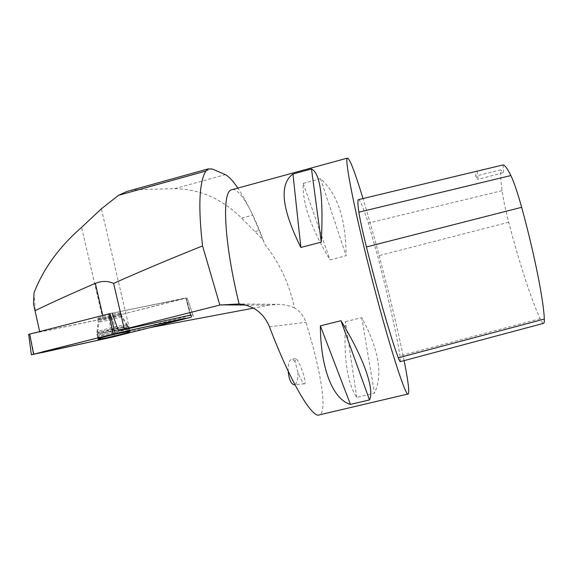 <?xml version="1.0" encoding="UTF-8"?>
<svg xmlns="http://www.w3.org/2000/svg" width="573" height="573" viewBox="0 0 573 573"><rect width="100%" height="100%" fill="white"/><g stroke="black" fill="none" stroke-linecap="round" stroke-linejoin="round"><path stroke-width="0.43" stroke-dasharray="2.87 2.15" d="M97.517 318.452C97.102 319.627 120.38 314.298 121.003 313.08C122.93 311.526 98.248 317.084 97.56 318.366L97.517 318.452M109.973 313.589L185.931 298.125L108.691 317.75L28.657 334.374M33.492 303.84L39.652 331.481M193.423 316.575L187.127 297.738L192.807 314.756L190.938 315.035L186.182 297.845L111.663 317.027L39.988 331.932M34.043 292.753L35.261 311.103M120.38 312.872C116.942 312.801 97.954 317.378 97.56 318.373C95.834 319.899 120.301 314.369 121.01 313.087L120.38 312.872M190.938 315.035L186.182 297.853L112.115 313.159L39.695 331.667M404.123 360.625C399.782 339.015 393.959 313.682 386.646 284.623C378.552 252.578 370.674 223.885 363.003 198.544M232.466 189.563C240.302 188.746 253.123 211.895 264.769 244.198C279.509 262.792 289.415 284.029 294.479 307.916C300.094 311.297 303.905 316.103 305.925 322.334C320.472 369.076 327.82 411.543 319.548 414.823M345.476 321.639L361.735 317.6C378.903 349.501 383.144 374.685 374.448 393.157L356.764 397.34C347.281 383.308 343.521 358.075 345.476 321.639L356.764 397.34M303.232 183.374L320.479 178.69C337.347 193.373 345.899 219.051 346.135 255.73L329.991 259.906C311.082 228.283 302.164 202.77 303.232 183.374L329.991 259.906M129.885 190.644L138.315 189.57L174.572 188.675C199.447 188.889 221.801 198.709 241.656 218.127L262.957 239.722L264.769 244.198M262.957 239.722L252.714 215.154C247.579 204.239 242.63 195.214 237.859 188.087M294.479 307.916C289.659 305.66 284.272 304.485 278.32 304.37L269.267 305.158L253.517 308.131M400.377 361.62L400.026 355.833C396.738 334.761 387.785 295.217 377.671 256.009L368.332 223.055C363.511 208.264 360.281 200.443 358.634 199.597M543.476 323.373C542.731 323.337 541.635 321.782 540.181 318.71C531.078 299.393 518.78 261.102 508.717 222.252C505.486 209.675 503.273 199.153 502.091 190.68C500.845 181.355 500.401 174.414 500.759 169.852L475.697 176.069C475.676 173.311 475.984 171.707 476.629 171.27M503.044 164.938C503.703 170.102 503.638 172.717 502.85 172.795L500.759 169.852M477.123 171.177C478.047 176.685 478.204 179.456 477.603 179.485L475.697 176.069M361.735 317.6L374.448 393.157M320.479 178.69L346.135 255.73M192.807 314.756L190.401 315.487L185.931 298.132L190.881 317.342M111.663 317.027L117.637 333.866L190.401 315.487M117.637 333.866L130.064 331.395L101.364 208.801M150.348 327.57L130.064 331.395M297.939 372.371L295.052 361.477L295.589 358.741C298.476 357.796 307.758 383.831 304.521 383.788C302.924 383.38 300.732 379.57 297.939 372.371C298.204 378.989 297.194 383.072 294.902 384.633M98.499 337.268L97.517 337.103C98.592 335.728 131.919 328.035 129.254 329.769C128.603 330.822 103.67 336.903 98.499 337.268M295.052 361.477L291.929 359.063C289.25 359.887 287.997 363.898 288.169 371.096M108.691 317.75L112.609 337.067M34.015 354.35L29.918 334.195M114.557 336.602L109.622 317.535M128.803 328.157L128.753 328.222C127.779 329.604 94.867 337.211 97.288 335.477C98.248 334.138 130.293 326.703 128.803 328.157M128.08 326.982C129.505 325.571 99.358 332.505 97.51 334.023C94.072 336.036 128.044 328.2 128.073 326.99L128.08 326.982M121.82 316.339L121.784 316.403C121.139 317.571 97.868 322.921 98.291 321.797L98.334 321.711C98.964 320.529 122.794 315.086 121.82 316.339M102.825 318.817L81.581 227.366M245.867 305.022L269.267 305.158M269.468 326.789L305.925 322.334M540.181 318.71L400.026 355.833M508.717 222.252L377.671 256.009M502.091 190.68L368.332 223.055M97.797 333.522C102.925 333.228 127.6 327.219 128.23 326.116L127.421 325.922C122.966 326.044 97.446 332.225 96.823 333.336L97.797 333.522M120.674 314.126C117.243 314.076 98.248 318.652 97.854 319.634C96.121 321.138 120.588 315.601 121.304 314.341L120.674 314.126M126.726 324.755C122.5 324.848 98.456 330.628 97.052 331.889C93.6 333.952 127.557 326.144 127.557 324.891L126.726 324.755M138.315 189.57L212.297 169.028M174.572 188.675L225.411 174.629M241.656 218.127L252.714 215.154M255.279 231.499L259.361 230.41M97.517 337.103L96.823 333.336L98.205 321.474L97.56 318.373L98.334 321.711L98.685 323.559L97.288 335.477L97.954 339.015M129.254 329.769L128.23 326.116L121.813 316.124L121.01 313.087L121.784 316.403L122.3 318.194L128.753 328.222L129.663 331.502M237.122 303.905L278.32 304.37M502.85 172.795L477.603 179.485M295.589 358.741L291.929 359.063M304.521 383.788L294.959 384.741"/><path stroke-width="0.86" d="M28.657 334.374L109.973 313.589L115.223 333.515L31.372 354.773L112.609 337.067L190.881 317.342L115.223 333.515M97.89 339.116C97.36 340.283 128.81 332.899 129.706 331.652L129.756 331.595C131.281 330.198 98.936 337.726 97.954 339.015L97.89 339.116M39.652 331.481L33.492 303.84L34.043 292.753C43.426 268.622 59.27 246.827 81.581 227.366L101.364 208.801L118.575 195.293L126.927 191.468L129.885 190.644M113.612 283.413C139.175 271.931 168.82 259.44 202.556 245.924L219.839 305.051L124.312 329.203L113.612 283.413C107.824 280.813 101.722 280.791 95.319 283.356C72.563 293.14 52.437 302.265 34.939 310.738M237.859 188.087C233.275 181.233 229.128 176.749 225.411 174.629L212.297 169.028L208.121 168.899L205.757 171.083C199.175 182.415 198.108 207.362 202.556 245.924M363.003 198.544C354.773 171.563 349.559 158.084 347.374 158.119C344.43 158.599 353.906 207.97 369.957 271.029C387.728 341.393 406.128 398.88 408.27 393.952C409.53 391.989 408.141 380.88 404.123 360.625M407.997 394.016L319.548 414.823C312.572 419.228 290.59 382.664 269.468 326.789C263.702 313.137 253.581 305.524 239.106 303.955C223.979 242.229 221.78 192.199 231.284 189.885L232.466 189.563M300.868 247.464L321.281 242.121C323.573 197.477 320.307 173.089 311.483 168.956L292.946 174.02C278.979 184.284 281.615 208.765 300.868 247.464L292.946 174.02M350.447 404.409L369.485 399.925C374.67 389.826 364.378 359.078 340.964 320.701L320.364 325.829C320.629 369.778 333.364 399.546 350.447 404.409L320.364 325.829M239.106 303.955L219.839 305.051M358.634 199.597L358.333 199.669C357.581 200.256 357.76 204.425 358.877 212.175C360.023 219.695 362.544 231.291 366.434 246.97C378.051 293.534 391.731 340.749 398.314 357.831C399.374 360.61 400.061 361.878 400.377 361.62L543.476 323.373C544.157 323.344 544.443 321.911 544.321 319.068L398.314 357.831M476.629 171.27L503.044 164.938C504.777 164.974 507.384 168.512 510.872 175.539C514.002 182.107 517.598 192.693 521.652 207.304C534.222 252.972 543.698 300.624 544.321 319.068M321.281 242.121L311.483 168.956M369.485 399.925L340.964 320.701M124.312 329.203L118.446 330.779L112.115 313.159M191.454 316.876L190.938 315.035L118.446 330.779M253.517 308.131L150.348 327.57M288.169 371.096C288.978 379.462 290.998 384.039 294.228 384.812L294.902 384.633M112.609 337.067L182.214 319.526L185.015 318.28L115.23 333.515L42.466 351.865L41.192 352.775L112.609 337.067M29.689 334.023L33.549 354.114M113.16 334.002L108.992 313.818M118.575 195.293L205.757 171.083M221.121 304.879L245.867 305.022M521.652 207.304L366.434 246.97M510.872 175.539L358.877 212.175M95.319 283.356L102.76 315.401M28.657 334.353L31.372 354.773M231.284 189.885L347.374 158.119M477.037 171.169L358.333 199.669M127.077 191.425L208.328 168.849M294.959 384.741L294.228 384.812"/></g></svg>
